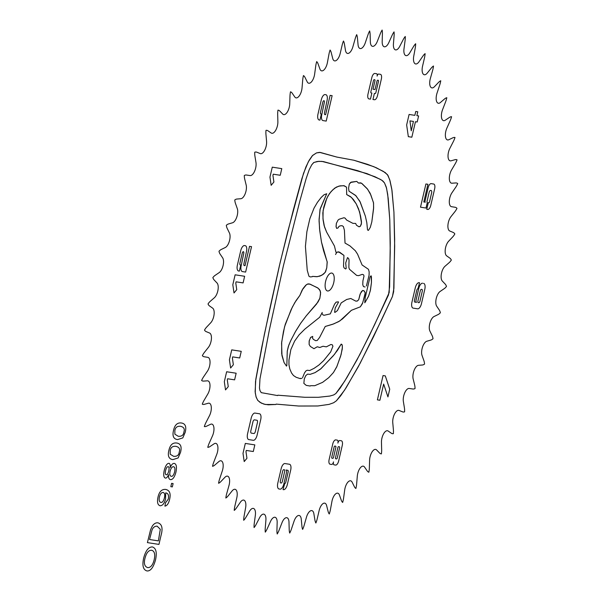 <?xml version="1.0" encoding="UTF-8"?>
<svg xmlns="http://www.w3.org/2000/svg" width="601" height="601" viewBox="0 0 601 601"><rect width="100%" height="100%" fill="white"/><g stroke="black" fill="none" stroke-linecap="round" stroke-linejoin="round"><path stroke-width="0.9" d="M301.785 378.48L300.688 378.314L301.785 378.48M275.882 404.488L265.402 404.481L261.315 403.113L257.882 400.521L256.236 397.426L255.252 392.919L255.53 381.372L264.41 334.171L280.126 262.614L293.423 209.659L301.935 178.452L305.879 167.003L309.192 160.227L312.347 155.682L316.502 152.909L319.559 152.361L336.815 157.064L353.891 160.242L373.777 166.657L383.265 171.338L387.427 174.59L389.733 179.767L391.972 190.299L393.925 212.078L394.654 239.514L393.918 288.262L392.461 296.451L373.469 336.853L358.234 366.858L344.621 390.087L336.387 400.799L333.608 402.768L329.07 404.383L317.884 405.975L298.689 406.028L276.159 404.112L298.689 406.028L317.884 405.975L329.07 404.383L333.608 402.768L336.387 400.799L340.669 395.796L346.168 387.66L360.179 363.184L381.5 320.017L392.378 296.646L393.655 291.68L394.669 246.215L393.925 212.078L391.799 189.187L390.034 180.826L388.028 175.522L385.226 172.555L376.181 167.687L367.451 164.306L353.891 160.242L336.815 157.064L320.295 152.429L316.502 152.909L312.633 155.411L308.305 161.834L303.497 173.419L287.631 232.099L279.375 265.83L270.27 306.638L261.863 346.754L255.793 379.389L255.125 391.649L256.018 396.75L257.664 400.258L260.038 402.362L263.997 404.157L268.301 404.804L275.882 404.488M277.572 395.578L261.24 392.641L259.948 390.507L259.474 388.006L259.97 378.84L269.233 330.558L283.371 265.897L300.004 200.456L306.112 178.7L309.222 169.67L311.761 164.794L313.662 162.586L317.178 161.481L321.896 161.376L357.693 170.676L375.016 176.769L381.875 180.24L384.497 182.922L386.541 188.105L388.216 198.428L389.779 219.658L390.259 242.721L389.621 286.835L388.479 295.008L369.269 335.779L356.896 360.037L344.643 381.229L335.869 393.52L333.675 394.947L329.791 396.067L318.395 397.299L304.782 397.284L277.85 395.203L304.782 397.284L318.395 397.299L329.791 396.067L333.675 394.947L335.869 393.52L340.113 388.193L346.897 377.571L360.052 354.094L374.558 324.765L389.178 292.612L390.237 251.962L389.779 219.658L387.705 194.386L386.285 187.151L384.497 182.922L382.89 181.006L380.275 179.316L366.956 173.591L323.406 161.586L318.785 161.308L313.872 162.45L311.761 164.794L309.222 169.67L306.112 178.7L300.004 200.456L283.371 265.897L269.233 330.558L259.97 378.84L259.474 388.006L259.948 390.507L261.24 392.641L277.572 395.578M310.236 386.037L306.255 385.384L303.858 383.385L304.286 378.923L305.781 375.61L307.592 374.115L310.116 374.355L315.022 372.643L320.446 369.149L333.202 355.875L337.484 350.323L341.158 344.14L341.774 344.32L342.322 345.748L342.277 348.933L340.639 356.145L336.658 367.053L333.442 372.537L328.747 377.661L322.587 382.356L314.759 385.699L310.604 385.677L314.759 385.699L322.587 382.356L328.747 377.661L333.442 372.537L336.958 366.362L341.105 354.552L342.382 347.378L342.134 344.839L341.158 344.14L334.449 354.387L321.084 368.593L315.022 372.643L310.116 374.355L307.592 374.115L305.781 375.61L304.286 378.923L303.858 383.385L306.255 385.384L310.236 386.037M300.41 378.69L296.188 377.3L293.461 375.52L291.56 373.011L289.802 368.946L288.953 364.777L288.961 360.044L290.846 349.602L294.61 341.128L299.125 334.802L304.865 329.108L319.664 317.26L322.249 312.467L319.664 317.26L304.865 329.108L299.125 334.802L294.61 341.128L290.846 349.602L288.961 360.044L288.953 364.777L289.802 368.946L291.56 373.011L293.461 375.52L296.188 377.3L300.41 378.69M302.521 377.766L304.564 372.83L305.977 370.862L307.276 370.239L309.68 370.532L314.12 368.315L318.891 365.04L323.556 360.728L330.693 351.885L332.931 346.206L332.255 344.771L330.903 344.501L326.32 346.852L323.045 346.251L319.822 347.491L317.26 346.769L313.97 348.693L310.371 346.469L309.124 344.493L309.154 341.143L310.552 337.529L312.708 336.41L312.528 338.153L313.354 339.347L315.638 340.692L317.253 340.451L319.574 337.492L325.231 326.471L332.631 324.3L338.611 321.655L342.57 318.853L351.397 310.304L360.337 306.826L362.411 303.685L364.957 294.708L365.138 292.432L363.921 290.741L362.651 290.456L361.381 291.643L359.984 294.55L358.677 299.756L357.152 301.101L355.769 301.109L350.811 298.502L346.679 299.471L341.21 302.889L337.431 310.582L335.223 312.28L334.584 312.287L335.23 307.945L338.386 302.453L338.431 301.837L336.147 302.115L334.592 304.098L330.31 313.872L324.007 315.3L322.872 314.834L322.241 313.714L322.872 314.834L324.007 315.3L330.31 313.872L334.592 304.098L336.147 302.115L338.431 301.837L338.386 302.453L335.23 307.945L334.584 312.287L335.223 312.28L337.431 310.582L341.21 302.889L346.679 299.471L350.811 298.502L355.769 301.109L357.287 301.026L358.677 299.756L360.397 293.483L362.651 290.456L364.304 291.087L365.205 292.988L362.756 302.671L360.337 306.826L351.397 310.304L339.828 320.942L333.698 323.909L325.231 326.471L319.574 337.492L317.253 340.451L315.638 340.692L313.354 339.347L312.528 338.153L312.708 336.41L310.694 337.349L309.245 340.714L309.124 344.493L310.371 346.469L313.97 348.693L317.26 346.769L319.822 347.491L323.045 346.251L326.32 346.852L330.903 344.501L332.255 344.771L332.931 346.206L330.693 351.885L323.556 360.728L318.891 365.04L314.12 368.315L309.68 370.532L307.276 370.239L305.977 370.862L304.564 372.83L302.521 377.766M286.512 366.122L284.07 362.538L281.696 353.839L281.681 342.134L284.589 326.651L291.169 309.538L294.798 302.603L299.831 295.459L302.19 289.945L306.397 284.694L308.163 283.897L309.515 283.995L317.328 287.669L319.499 289.509L320.618 292.454L319.875 298.216L316.584 304.016L306.24 315.841L300.688 323.248L295.797 330.986L291.027 340.023L288.773 345.214L287.263 351.142L286.835 365.543L287.263 351.142L288.307 346.604L290.426 341.278L295.196 332.037L300.688 323.248L306.24 315.841L318.027 301.995L319.77 298.554L320.551 294.002L320.303 290.914L318.094 288.157L310.169 284.19L307.464 284.07L305.691 285.317L303.017 288.578L299.831 295.459L296.105 300.508L292.334 307.134L285.287 324.255L283.454 331.527L281.576 343.156L281.974 355.612L284.07 362.538L286.512 366.122M364.777 302.784L365.168 297.841L370.036 276.926L371.118 275.806L371.456 282.545L370.284 290.831L368.428 296.533L365.055 302.408L368.676 295.97L370.479 289.945L371.456 282.545L371.448 276.866L371.05 275.806L370.036 276.926L365.168 297.841L364.777 302.784M365.047 286.985L363.462 286.579L362.771 284.746L362.906 280.93L364.018 275.994L363.537 274.777L362.283 274.356L358.587 275.649L356.656 275.408L349.399 269.195L348.865 267.445L349.038 259.978L348.603 258.483L347.498 257.604L345.703 262.96L346.206 268.452L345.605 268.978L344.02 267.828L343.517 266.183L343.945 255.387L339.52 252.12L336.891 252.165L335.546 254.508L336.838 252.21L338.551 251.827L343.945 255.387L343.517 266.183L344.02 267.828L345.605 268.978L346.206 268.452L345.703 262.96L347.498 257.604L348.603 258.483L349.038 259.978L348.865 267.445L349.399 269.195L356.656 275.408L358.587 275.649L362.283 274.356L363.537 274.777L364.018 275.994L362.906 280.93L362.771 284.746L363.462 286.579L365.047 286.985M366.422 285.948L369.082 275.273L369.157 271.877L368.473 269.323L362.08 264.958L357.595 254.215L355.349 250.767L349.947 245.892L345.019 243.052L344.411 230.251L343.381 226.547L342.082 225.675L340.083 225.871L338.874 226.464L338.168 227.824L336.703 228.433L336.109 226.885L336.365 223.377L338.032 220.101L339.212 219.215L343.892 217.757L344.982 218.043L346.687 220.086L352.93 223.362L355.634 223.437L356.513 225.262L359.052 226.817L360.495 226.044L361.509 222.948L359.631 211.973L356.265 203.942L351.45 197.413L346.664 194.551L346.544 187.159L343.682 185.649L338.791 186.152L334.734 188.121L331.091 191.584L328.026 195.836L325.712 201.012L323.789 207.18L322.835 212.897L323.105 220.034L324.089 225.503L326.613 232.076L334.457 246.034L335.974 252.285L334.457 246.034L326.613 232.076L324.502 226.945L322.977 218.644L323.105 210.493L326.801 198.292L329.506 193.537L332.721 189.893L336.372 187.099L340.091 185.844L344.253 185.762L346.544 187.159L346.664 194.551L350.443 196.587L353.343 199.457L356.265 203.942L358.594 208.96L360.525 215.894L361.456 221.626L361.291 224.316L360.247 226.367L359.052 226.817L356.513 225.262L355.634 223.437L352.93 223.362L346.687 220.086L344.982 218.043L343.892 217.757L339.212 219.215L338.032 220.101L336.365 223.377L336.049 226.607L336.703 228.433L338.168 227.824L338.874 226.464L340.083 225.871L342.082 225.675L343.381 226.547L344.411 230.251L345.019 243.052L349.947 245.892L355.349 250.767L357.595 254.215L362.08 264.958L368.473 269.323L369.157 271.877L369.082 275.273L366.422 285.948M312.227 276.745L310.146 276.911L308.937 276.235L307.231 270.187L305.421 246.41L306.878 231.738L309.838 218.749L314.038 208.111L317.441 202.327L321.212 197.413L324.059 194.747L326.711 193.755L320.198 208.825L319.078 219.297L319.574 229.071L321.482 242.083L327.222 262.134L326.756 267.828L325.584 271.72L323.639 274.033L320.017 276.084L316.562 276.715L312.497 276.37L317.403 276.67L321.866 275.228L325.156 272.426L326.756 267.828L327.169 261.796L323.608 250.842L321.482 242.083L319.77 230.807L319.071 220.913L319.987 209.561L326.711 193.755L324.059 194.747L321.212 197.413L317.441 202.327L314.038 208.111L309.838 218.749L306.878 231.738L305.421 246.41L307.231 270.187L308.937 276.235L310.146 276.911L312.227 276.745M368.383 230.408L367.519 229.928L366.805 222.618L365.348 216.12L359.864 201.305L355.529 195.363L348.971 191.156L348.588 188.098L349.286 184.116L351.187 182.126L356.791 181.404L358.421 183.027L361.479 183.177L367.617 189.21L370.855 194.972L373.544 202.958L373.574 208.742L371.809 221.927L370.291 227.388L368.661 230.033L370.291 227.388L371.809 221.927L373.634 207.585L373.469 202.605L370.156 193.259L367.143 188.639L362.012 183.59L360.6 182.847L358.421 183.027L356.791 181.404L350.526 182.479L349.286 184.116L348.588 188.098L348.971 191.156L355.957 195.768L360.247 202.109L365.348 216.12L366.805 222.618L367.519 229.928L368.383 230.408M146.99 570.95C143.166 569.868 142.046 565.571 143.654 558.066C145.712 550.501 148.635 546.79 152.429 546.948C156.08 548.172 157.109 552.492 155.516 559.914C153.368 567.569 150.528 571.25 146.99 570.95M147.778 567.629C150.693 567.675 152.827 565.038 154.179 559.719C155.374 554.287 154.532 551.14 151.647 550.268C148.65 550.103 146.434 552.77 144.991 558.261C143.662 563.528 144.593 566.653 147.778 567.629M158.949 544.401L147.418 542.62L150.611 529.639L152.293 526.093C153.961 523.644 155.854 522.562 157.98 522.847C162.007 524.132 163.029 528.332 161.038 535.446L158.949 544.401M158.386 540.877L160.294 529.271L157.131 526.16C154.75 526.093 153.037 527.4 152 530.09L149.529 539.51L158.386 540.877M164.914 506.117L165.523 502.774L168.265 499.168C169.099 495.464 168.25 493.361 165.711 492.85L165.508 499.1C164.358 503.518 162.548 505.734 160.084 505.757C157.665 504.998 156.959 502.166 157.973 497.275C159.152 491.746 161.699 489.124 165.591 489.409C169.677 490.251 171.007 493.616 169.58 499.491C168.596 503.578 167.04 505.787 164.914 506.117M163.149 492.467C161.466 492.399 160.219 493.917 159.415 497.019C158.784 500.197 159.28 502.008 160.903 502.444C162.45 502.549 163.622 501.016 164.419 497.853C165.11 494.728 164.689 492.933 163.149 492.467M172.337 486.9L170.827 486.667L171.601 483.347L173.111 483.58L172.337 486.9M168.588 474.58C167.536 477.089 166.492 478.261 165.463 478.08C163.69 477.615 163.284 475.053 164.223 470.41C165.508 465.7 167.07 463.341 168.919 463.326C169.963 463.521 170.399 464.949 170.218 467.586C171.45 464.633 172.818 463.236 174.313 463.394C176.416 464.085 176.964 466.969 175.958 472.063C174.59 477.179 172.772 479.703 170.511 479.628C168.949 479.343 168.31 477.66 168.588 474.58M166.244 474.76C167.228 474.94 168.077 473.663 168.776 470.929C169.317 468.299 169.114 466.872 168.175 466.654C167.153 466.594 166.297 467.863 165.598 470.463C165.065 473.182 165.283 474.617 166.244 474.76M171.262 476.308C172.622 476.555 173.749 475.068 174.628 471.838C175.259 468.735 174.899 467.03 173.524 466.714C172.059 466.646 170.909 468.187 170.068 471.334C169.474 474.369 169.873 476.03 171.262 476.308M172.855 459.622C168.851 459.021 167.521 455.971 168.858 450.472C170.06 444.973 172.675 442.486 176.717 443.02C180.661 443.591 181.938 446.678 180.563 452.283L178.136 457.939L172.855 459.622M173.569 456.294C176.994 456.61 178.88 455.197 179.226 452.072C180.315 449.015 179.203 447.106 175.883 446.333C172.532 446.025 170.631 447.482 170.196 450.697L170.203 454.236L173.569 456.294M177.513 439.594C173.509 438.993 172.179 435.943 173.524 430.444C174.718 424.945 177.34 422.458 181.382 422.991C185.318 423.562 186.603 426.65 185.221 432.247L182.802 437.911L177.513 439.594M178.227 436.266C181.66 436.574 183.545 435.169 183.883 432.044C184.98 428.986 183.868 427.078 180.548 426.304C177.19 425.996 175.297 427.454 174.853 430.669L174.868 434.207L178.227 436.266M215.105 275.378L219.215 272.584A8.294 3.689 104.2 0 0 223.091 265.552A8.294 3.689 104.2 0 0 222.648 257.852L220.071 254.028A13.184 5.86 104.2 0 1 218.989 251.286A13.184 5.86 104.2 0 1 221.243 249.475L225.315 247.492A8.294 3.689 104.2 0 0 229.402 241.054A8.294 3.689 104.2 0 0 229.417 232.955L227.193 228.403A13.184 5.86 104.2 0 1 226.322 225.307A13.184 5.86 104.2 0 1 228.568 223.933L232.549 222.783A8.294 3.689 104.2 0 0 236.802 217.006A8.294 3.689 104.2 0 0 237.29 208.592L235.442 203.363A13.184 5.86 104.2 0 1 234.788 199.953A13.184 5.86 104.2 0 1 237.004 199.029L240.851 198.721A8.294 3.689 104.2 0 0 245.223 193.672A8.294 3.689 104.2 0 0 246.17 185.033L244.72 179.181A13.184 5.86 104.2 0 1 244.299 175.5A13.184 5.86 104.2 0 1 246.455 175.026L250.129 175.575A8.294 3.689 104.2 0 0 254.569 171.3A8.294 3.689 104.2 0 0 255.973 162.54L254.929 156.132A13.184 5.86 104.2 0 1 254.741 152.211A13.184 5.86 104.2 0 1 256.815 152.203L260.271 153.593A8.294 3.689 104.2 0 0 264.74 150.145A8.294 3.689 104.2 0 0 266.574 141.355L265.958 134.459A13.184 5.86 104.2 0 1 266.003 130.342A13.184 5.86 104.2 0 1 267.978 130.8L271.179 133.016A8.294 3.689 104.2 0 0 275.619 130.432A8.294 3.689 104.2 0 0 277.872 121.71L277.685 114.408A13.184 5.86 104.2 0 1 277.97 110.133A13.184 5.86 104.2 0 1 279.811 111.05L282.725 114.07A8.294 3.689 104.2 0 0 287.098 112.387A8.294 3.689 104.2 0 0 289.735 103.815L289.975 96.19A13.184 5.86 104.2 0 1 290.493 91.81A13.184 5.86 104.2 0 1 292.199 93.178L294.79 96.971A8.294 3.689 104.2 0 0 299.035 96.19A8.294 3.689 104.2 0 0 302.04 87.881L302.709 80.008A13.184 5.86 104.2 0 1 303.452 75.576A13.184 5.86 104.2 0 1 304.985 77.379L307.231 81.894A8.294 3.689 104.2 0 0 311.31 82.037A8.294 3.689 104.2 0 0 314.646 74.073L315.735 66.035A13.184 5.86 104.2 0 1 316.697 61.602A13.184 5.86 104.2 0 1 318.049 63.811L319.92 69.01A8.294 3.689 104.2 0 0 323.789 70.077A8.294 3.689 104.2 0 0 327.41 62.542L328.912 54.436A13.184 5.86 104.2 0 1 330.084 50.041A13.184 5.86 104.2 0 1 331.241 52.64L332.714 58.462A8.294 3.689 104.2 0 0 336.327 60.431A8.294 3.689 104.2 0 0 340.204 53.414L342.097 45.323A13.184 5.86 104.2 0 1 343.464 41.018A13.184 5.86 104.2 0 1 344.418 43.986L345.477 50.364A8.294 3.689 104.2 0 0 348.798 53.219A8.294 3.689 104.2 0 0 352.885 46.795L355.153 38.81A13.184 5.86 104.2 0 1 356.693 34.64A13.184 5.86 104.2 0 1 357.43 37.931L358.068 44.805A8.294 3.689 104.2 0 0 361.051 48.508A8.294 3.689 104.2 0 0 365.31 42.746L367.925 34.956A13.184 5.86 104.2 0 1 369.63 30.967A13.184 5.86 104.2 0 1 370.133 34.557L370.351 41.837A8.294 3.689 104.2 0 0 372.966 46.36A8.294 3.689 104.2 0 0 377.345 41.326L380.275 33.814A13.184 5.86 104.2 0 1 382.131 30.05A13.184 5.86 104.2 0 1 382.401 33.889L382.183 41.507A8.294 3.689 104.2 0 0 384.407 46.795A8.294 3.689 104.2 0 0 388.855 42.536L392.07 35.384A13.184 5.86 104.2 0 1 394.053 31.891A13.184 5.86 104.2 0 1 394.083 35.947L393.437 43.813A8.294 3.689 104.2 0 0 395.248 49.8A8.294 3.689 104.2 0 0 399.718 46.375L403.188 39.666A13.184 5.86 104.2 0 1 405.269 36.473A13.184 5.86 104.2 0 1 405.066 40.695L404 48.726A8.294 3.689 104.2 0 0 405.375 55.36A8.294 3.689 104.2 0 0 409.814 52.798L413.496 46.593A13.184 5.86 104.2 0 1 415.659 43.745A13.184 5.86 104.2 0 1 415.223 48.088L413.743 56.193A8.294 3.689 104.2 0 0 414.66 63.39A8.294 3.689 104.2 0 0 419.032 61.73L422.886 56.103A13.184 5.86 104.2 0 1 425.102 53.632A13.184 5.86 104.2 0 1 424.441 58.042L422.563 66.14A8.294 3.689 104.2 0 0 423.021 73.825A8.294 3.689 104.2 0 0 427.266 73.074L431.255 68.093A13.184 5.86 104.2 0 1 433.501 66.012A13.184 5.86 104.2 0 1 432.622 70.452L430.369 78.446A8.294 3.689 104.2 0 0 430.361 86.536A8.294 3.689 104.2 0 0 434.44 86.702L438.512 82.427A13.184 5.86 104.2 0 1 440.766 80.767A13.184 5.86 104.2 0 1 439.669 85.184L437.077 92.99A8.294 3.689 104.2 0 0 436.596 101.396A8.294 3.689 104.2 0 0 440.458 102.478L444.575 98.94A13.184 5.86 104.2 0 1 446.813 97.723A13.184 5.86 104.2 0 1 445.514 102.072L442.599 109.6A8.294 3.689 104.2 0 0 441.66 118.232A8.294 3.689 104.2 0 0 445.266 120.223L449.383 117.465A13.184 5.86 104.2 0 1 451.576 116.699A13.184 5.86 104.2 0 1 450.096 120.929L446.889 128.096A8.294 3.689 104.2 0 0 445.499 136.855A8.294 3.689 104.2 0 0 448.804 139.732L452.876 137.794A13.184 5.86 104.2 0 1 455.002 137.486A13.184 5.86 104.2 0 1 453.349 141.543L449.894 148.282A8.294 3.689 104.2 0 0 448.068 157.079A8.294 3.689 104.2 0 0 451.043 160.805L455.017 159.701A13.184 5.86 104.2 0 1 457.06 159.858A13.184 5.86 104.2 0 1 455.25 163.705L451.576 169.933A8.294 3.689 104.2 0 0 449.338 178.662A8.294 3.689 104.2 0 0 451.944 183.207L455.791 182.944A13.184 5.86 104.2 0 1 457.714 183.568A13.184 5.86 104.2 0 1 455.783 187.166L451.929 192.816A8.294 3.689 104.2 0 0 449.3 201.388A8.294 3.689 104.2 0 0 451.516 206.691L455.175 207.277A13.184 5.86 104.2 0 1 456.97 208.359A13.184 5.86 104.2 0 1 454.927 211.657L450.945 216.668A8.294 3.689 104.2 0 0 447.948 224.992A8.294 3.689 104.2 0 0 449.743 230.994L453.192 232.429A13.184 5.86 104.2 0 1 454.829 233.954A13.184 5.86 104.2 0 1 452.696 236.929L448.624 241.241A8.294 3.689 104.2 0 0 445.296 249.22A8.294 3.689 104.2 0 0 446.663 255.861L449.848 258.122A13.184 5.86 104.2 0 1 451.321 260.075A13.184 5.86 104.2 0 1 449.12 262.69L445.003 266.266A8.294 3.689 104.2 0 0 441.382 273.808A8.294 3.689 104.2 0 0 442.291 281.02L445.191 284.078A13.184 5.86 104.2 0 1 446.475 286.437A13.184 5.86 104.2 0 1 444.237 288.66L440.12 291.455A8.294 3.689 104.2 0 0 436.243 298.487A8.294 3.689 104.2 0 0 436.694 306.179L439.271 310.011A13.184 5.86 104.2 0 1 440.353 312.745A13.184 5.86 104.2 0 1 438.099 314.563L434.027 316.539A8.294 3.689 104.2 0 0 429.94 322.985A8.294 3.689 104.2 0 0 429.918 331.083L432.149 335.636A13.184 5.86 104.2 0 1 433.02 338.724A13.184 5.86 104.2 0 1 430.767 340.106L426.793 341.255A8.294 3.689 104.2 0 0 422.541 347.032A8.294 3.689 104.2 0 0 422.052 355.446L423.9 360.675A13.184 5.86 104.2 0 1 424.546 364.078A13.184 5.86 104.2 0 1 422.338 365.01L418.491 365.31A8.294 3.689 104.2 0 0 414.112 370.366A8.294 3.689 104.2 0 0 413.165 379.006L414.622 384.85A13.184 5.86 104.2 0 1 415.043 388.539A13.184 5.86 104.2 0 1 412.887 389.005L409.213 388.464A8.294 3.689 104.2 0 0 404.766 392.738A8.294 3.689 104.2 0 0 403.369 401.498L404.413 407.906A13.184 5.86 104.2 0 1 404.601 411.828A13.184 5.86 104.2 0 1 402.52 411.835L399.064 410.445A8.294 3.689 104.2 0 0 394.602 413.894A8.294 3.689 104.2 0 0 392.761 422.683L393.385 429.572A13.184 5.86 104.2 0 1 393.332 433.697A13.184 5.86 104.2 0 1 391.364 433.238L388.163 431.022A8.294 3.689 104.2 0 0 383.716 433.599A8.294 3.689 104.2 0 0 381.462 442.328L381.658 449.631A13.184 5.86 104.2 0 1 381.372 453.898A13.184 5.86 104.2 0 1 379.524 452.981L376.617 449.961A8.294 3.689 104.2 0 0 372.244 451.651A8.294 3.689 104.2 0 0 369.6 460.216L369.36 467.848A13.184 5.86 104.2 0 1 368.841 472.221A13.184 5.86 104.2 0 1 367.143 470.853L364.552 467.067A8.294 3.689 104.2 0 0 360.307 467.841A8.294 3.689 104.2 0 0 357.302 476.157L356.633 484.03A13.184 5.86 104.2 0 1 355.89 488.463A13.184 5.86 104.2 0 1 354.35 486.66L352.111 482.145A8.294 3.689 104.2 0 0 348.032 482.002A8.294 3.689 104.2 0 0 344.696 489.965L343.607 498.004A13.184 5.86 104.2 0 1 342.645 502.436A13.184 5.86 104.2 0 1 341.285 500.22L339.422 495.021A8.294 3.689 104.2 0 0 335.553 493.962A8.294 3.689 104.2 0 0 331.925 501.497L330.43 509.603A13.184 5.86 104.2 0 1 329.258 513.998A13.184 5.86 104.2 0 1 328.093 511.391L326.621 505.576A8.294 3.689 104.2 0 0 323.015 503.608A8.294 3.689 104.2 0 0 319.131 510.625L317.238 518.716A13.184 5.86 104.2 0 1 315.871 523.02A13.184 5.86 104.2 0 1 314.924 520.053L313.857 513.675A8.294 3.689 104.2 0 0 310.544 510.82A8.294 3.689 104.2 0 0 306.45 517.243L304.189 525.229A13.184 5.86 104.2 0 1 302.641 529.398A13.184 5.86 104.2 0 1 301.912 526.1L301.266 519.234A8.294 3.689 104.2 0 0 298.284 515.53A8.294 3.689 104.2 0 0 294.032 521.285L291.417 529.083A13.184 5.86 104.2 0 1 289.705 533.064A13.184 5.86 104.2 0 1 289.201 529.481L288.991 522.194A8.294 3.689 104.2 0 0 286.369 517.679A8.294 3.689 104.2 0 0 281.997 522.712L279.067 530.225A13.184 5.86 104.2 0 1 277.211 533.988A13.184 5.86 104.2 0 1 276.941 530.142L277.159 522.524A8.294 3.689 104.2 0 0 274.927 517.243A8.294 3.689 104.2 0 0 270.488 521.495L267.265 528.647A13.184 5.86 104.2 0 1 265.289 532.14A13.184 5.86 104.2 0 1 265.251 528.091L265.897 520.226A8.294 3.689 104.2 0 0 264.087 514.231A8.294 3.689 104.2 0 0 259.624 517.656L256.154 524.372A13.184 5.86 104.2 0 1 254.073 527.565A13.184 5.86 104.2 0 1 254.268 523.343L255.342 515.312A8.294 3.689 104.2 0 0 253.968 508.679A8.294 3.689 104.2 0 0 249.528 511.241L245.839 517.438A13.184 5.86 104.2 0 1 243.683 520.286A13.184 5.86 104.2 0 1 244.119 515.951L245.599 507.837A8.294 3.689 104.2 0 0 244.675 500.641A8.294 3.689 104.2 0 0 240.31 502.308L236.456 507.928A13.184 5.86 104.2 0 1 234.232 510.407A13.184 5.86 104.2 0 1 234.901 505.989L236.771 497.898A8.294 3.689 104.2 0 0 236.313 490.213A8.294 3.689 104.2 0 0 232.069 490.964L228.079 495.945A13.184 5.86 104.2 0 1 225.833 498.019A13.184 5.86 104.2 0 1 226.72 493.579L228.966 485.585A8.294 3.689 104.2 0 0 228.973 477.495A8.294 3.689 104.2 0 0 224.902 477.329L220.83 481.611A13.184 5.86 104.2 0 1 218.569 483.272A13.184 5.86 104.2 0 1 219.665 478.854L222.265 471.049A8.294 3.689 104.2 0 0 222.738 462.642A8.294 3.689 104.2 0 0 218.884 461.56L214.76 465.091A13.184 5.86 104.2 0 1 212.529 466.308A13.184 5.86 104.2 0 1 213.821 461.966L216.736 454.439A8.294 3.689 104.2 0 0 217.675 445.807A8.294 3.689 104.2 0 0 214.076 443.816L209.959 446.573A13.184 5.86 104.2 0 1 207.766 447.332A13.184 5.86 104.2 0 1 209.246 443.11L212.453 435.935A8.294 3.689 104.2 0 0 213.843 427.176A8.294 3.689 104.2 0 0 210.53 424.306L206.466 426.244A13.184 5.86 104.2 0 1 204.332 426.545A13.184 5.86 104.2 0 1 205.985 422.488L209.448 415.749A8.294 3.689 104.2 0 0 211.274 406.96A8.294 3.689 104.2 0 0 208.299 403.233L204.325 404.338A13.184 5.86 104.2 0 1 202.282 404.18A13.184 5.86 104.2 0 1 204.085 400.326L207.758 394.098A8.294 3.689 104.2 0 0 210.004 385.369A8.294 3.689 104.2 0 0 207.39 380.831L203.551 381.094A13.184 5.86 104.2 0 1 201.62 380.471A13.184 5.86 104.2 0 1 203.559 376.872L207.405 371.223A8.294 3.689 104.2 0 0 210.042 362.651A8.294 3.689 104.2 0 0 207.826 357.347L204.167 356.761A13.184 5.86 104.2 0 1 202.372 355.679A13.184 5.86 104.2 0 1 204.415 352.374L208.397 347.363A8.294 3.689 104.2 0 0 211.394 339.047A8.294 3.689 104.2 0 0 209.591 333.037L206.151 331.609A13.184 5.86 104.2 0 1 204.505 330.084A13.184 5.86 104.2 0 1 206.639 327.109L210.711 322.79A8.294 3.689 104.2 0 0 214.039 314.819A8.294 3.689 104.2 0 0 212.679 308.17L209.494 305.917A13.184 5.86 104.2 0 1 208.021 303.963A13.184 5.86 104.2 0 1 210.215 301.349L214.332 297.773A8.294 3.689 104.2 0 0 217.953 290.23A8.294 3.689 104.2 0 0 217.044 283.018L214.151 279.961A13.184 5.86 104.2 0 1 212.859 277.602A13.184 5.86 104.2 0 1 215.105 275.378M244.637 276.28L235.126 274.807L232.812 284.754L234.014 292.957L236.749 289.652L235.787 283.101L236.088 281.824L243.097 282.906L244.637 276.28M251.534 246.65L249.528 246.342L245.028 265.687L244.269 265.567A1.705 0.759 104.2 0 1 243.886 263.877L246.515 251.316A5.679 2.524 104.2 0 0 245.231 245.681L244.524 245.569A5.679 2.524 104.2 0 0 240.731 250.707L237.387 265.079A5.679 2.524 104.2 0 0 238.605 270.991L239.356 271.111L240.776 265.026L240.272 264.951A1.705 0.759 104.2 0 1 239.904 263.178L242.218 253.231A1.705 0.759 104.2 0 1 243.36 251.684L243.367 251.691A1.705 0.759 104.2 0 1 243.751 253.382L241.121 265.942A5.679 2.524 104.2 0 0 242.406 271.577L245.621 272.08L251.534 246.65M281.786 168.633L272.268 167.161L269.954 177.115L271.156 185.311L273.898 182.013L272.937 175.454L273.23 174.185L280.239 175.267L281.786 168.633M332.128 95.664L330.122 95.356L325.622 114.701L324.856 114.581A1.705 0.759 104.2 0 1 324.472 112.89L327.102 100.329A5.679 2.524 104.2 0 0 325.825 94.695L325.111 94.582A5.679 2.524 104.2 0 0 321.325 99.721L317.982 114.092A5.679 2.524 104.2 0 0 319.199 120.005L319.95 120.125L321.362 114.04L320.866 113.965A1.705 0.759 104.2 0 1 320.498 112.192L322.812 102.245A1.705 0.759 104.2 0 1 323.947 100.698L323.962 100.705A1.705 0.759 104.2 0 1 324.345 102.395L321.715 114.956A5.679 2.524 104.2 0 0 322.992 120.591L326.208 121.094L332.128 95.664M418.612 115.925L416.861 115.655L417.763 111.786L415.757 111.47L414.855 115.339L409.093 114.453L406.652 124.955L408.334 136.667L411.843 137.208L415.441 121.733L417.199 122.003L418.612 115.925M411.257 130.815L409.935 120.884L413.443 121.425L411.257 130.815M331.617 464.453L330.114 464.22A4.545 2.021 104.2 0 1 329.138 459.495L332.871 443.508A4.545 2.021 104.2 0 1 335.771 439.902L337.274 440.135A2.84 1.262 104.2 0 1 337.882 443.095A2.84 1.262 104.2 0 1 339.775 440.525L341.278 440.758A4.545 2.021 104.2 0 1 342.254 445.484L338.656 460.959A4.545 2.021 104.2 0 1 335.621 465.076L334.118 464.843A2.84 1.262 104.2 0 1 333.51 461.884A2.84 1.262 104.2 0 1 331.617 464.453M331.782 457.038L334.103 447.091A1.134 0.503 104.2 0 1 334.855 446.062L335.606 446.175A1.134 0.503 104.2 0 1 335.854 447.362L333.54 457.308A1.134 0.503 104.2 0 1 332.781 458.338L332.03 458.217A1.134 0.503 104.2 0 1 331.782 457.038M337.296 457.887L339.61 447.94A1.134 0.503 104.2 0 0 339.362 446.761L338.611 446.641A1.134 0.503 104.2 0 0 337.86 447.67L335.538 457.616A1.134 0.503 104.2 0 0 335.786 458.803L336.537 458.916A1.134 0.503 104.2 0 0 337.296 457.887M374.37 93.433L372.958 99.511L374.461 99.743A4.545 2.021 104.2 0 0 377.496 95.634L381.35 79.047A4.545 2.021 104.2 0 0 380.38 74.321L378.622 74.051A2.269 1.007 104.2 0 0 377.105 76.102A2.269 1.007 104.2 0 0 376.617 73.735L374.866 73.465A4.545 2.021 104.2 0 0 371.839 77.582L367.977 94.162A4.545 2.021 104.2 0 0 368.954 98.895L370.456 99.127L371.869 93.042L371.118 92.93A1.134 0.503 104.2 0 1 370.87 91.743L373.446 80.692A1.134 0.503 104.2 0 1 374.205 79.663L374.701 79.738A1.134 0.503 104.2 0 1 374.949 80.925L373.018 89.211L375.024 89.526L376.955 81.233A1.134 0.503 104.2 0 1 377.713 80.203L378.209 80.286A1.134 0.503 104.2 0 1 378.457 81.466L375.88 92.516A1.134 0.503 104.2 0 1 375.122 93.546L374.37 93.433M427.762 209.456L426.755 209.298L428.303 202.665L428.806 202.747A1.134 0.503 104.2 0 0 429.565 201.718L431.616 192.876A2.269 1.007 104.2 0 0 431.135 190.509L430.632 190.427A2.269 1.007 104.2 0 0 429.114 192.485L427.056 201.327A1.134 0.503 104.2 0 0 427.303 202.514L426.011 208.036L420.505 207.187L425.906 183.974L427.912 184.282L423.795 201.974L425.298 202.206A1.134 0.503 104.2 0 1 425.05 201.019L428.137 187.752A4.545 2.021 104.2 0 1 431.172 183.643L433.674 184.034A4.545 2.021 104.2 0 1 434.651 188.759L430.789 205.339A4.545 2.021 104.2 0 1 427.762 209.456M423.577 283.394A5.679 2.524 104.2 0 1 424.794 289.306L421.451 303.678A5.679 2.524 104.2 0 1 417.657 308.816L413.15 308.125A5.679 2.524 104.2 0 1 411.933 302.205L415.276 287.841A5.679 2.524 104.2 0 1 419.07 282.695L419.573 282.778L417.905 288.818A1.705 0.759 104.2 0 0 416.771 290.358L414.45 300.305A1.705 0.759 104.2 0 0 414.818 302.085L416.568 302.356A2.269 1.007 104.2 0 1 416.087 299.989L418.784 288.382A5.679 2.524 104.2 0 1 422.578 283.236M419.964 301.161L422.278 291.207A1.705 0.759 104.2 0 0 421.91 289.434L421.414 289.359A1.705 0.759 104.2 0 0 420.272 290.899L417.958 300.846A1.705 0.759 104.2 0 0 418.326 302.626L418.822 302.701A1.705 0.759 104.2 0 0 419.964 301.161M385.301 375.895L383.047 375.55L377.39 399.868L379.892 400.258L383.656 384.092L387.938 396.915L389.733 389.178L385.301 375.895M284.949 463.559L289.457 464.257A5.679 2.524 104.2 0 1 290.674 470.17L287.331 484.541A5.679 2.524 104.2 0 1 283.544 489.68L283.041 489.605L284.709 483.565A1.705 0.759 104.2 0 0 285.843 482.017L288.157 472.07A1.705 0.759 104.2 0 0 287.789 470.298L286.038 470.027A2.269 1.007 104.2 0 1 286.527 472.394L283.822 484A5.679 2.524 104.2 0 1 280.036 489.139L279.037 488.981A5.679 2.524 104.2 0 1 277.812 483.069L281.163 468.697A5.679 2.524 104.2 0 1 284.949 463.559M282.65 471.222L280.336 481.168A1.705 0.759 104.2 0 0 280.697 482.941L281.2 483.024A1.705 0.759 104.2 0 0 282.335 481.476L284.649 471.53A1.705 0.759 104.2 0 0 284.288 469.757L283.785 469.682A1.705 0.759 104.2 0 0 282.65 471.222M254.832 444.89L245.313 443.418L242.999 453.372L244.209 461.568L246.943 458.27L245.982 451.712L246.275 450.442L253.291 451.524L254.832 444.89M253.306 440.3L248.799 439.609A5.679 2.524 104.2 0 1 247.582 433.697L251.18 418.221A5.679 2.524 104.2 0 1 254.974 413.075L259.482 413.773A5.679 2.524 104.2 0 1 260.699 419.686L257.093 435.162A5.679 2.524 104.2 0 1 253.306 440.3M253.847 433.516L251.346 433.133A2.269 1.007 104.2 0 1 250.857 430.767L252.916 421.917A2.269 1.007 104.2 0 1 254.433 419.866L256.935 420.249A2.269 1.007 104.2 0 1 257.423 422.616L255.365 431.458A2.269 1.007 104.2 0 1 253.847 433.516M236.155 373.221L226.637 371.756L224.323 381.703L225.525 389.906L228.267 386.601L227.298 380.042L227.599 378.773L234.608 379.855L236.155 373.221M241.249 351.337L231.731 349.865L229.417 359.811L230.619 368.015L233.361 364.717L232.392 358.158L232.692 356.889L239.701 357.971L241.249 351.337M331.752 273.057A9.21 4.094 104.2 0 0 325.111 285.956A9.21 4.094 104.2 0 0 332.143 287.045A9.21 4.094 104.2 0 0 331.752 273.057"/></g></svg>
